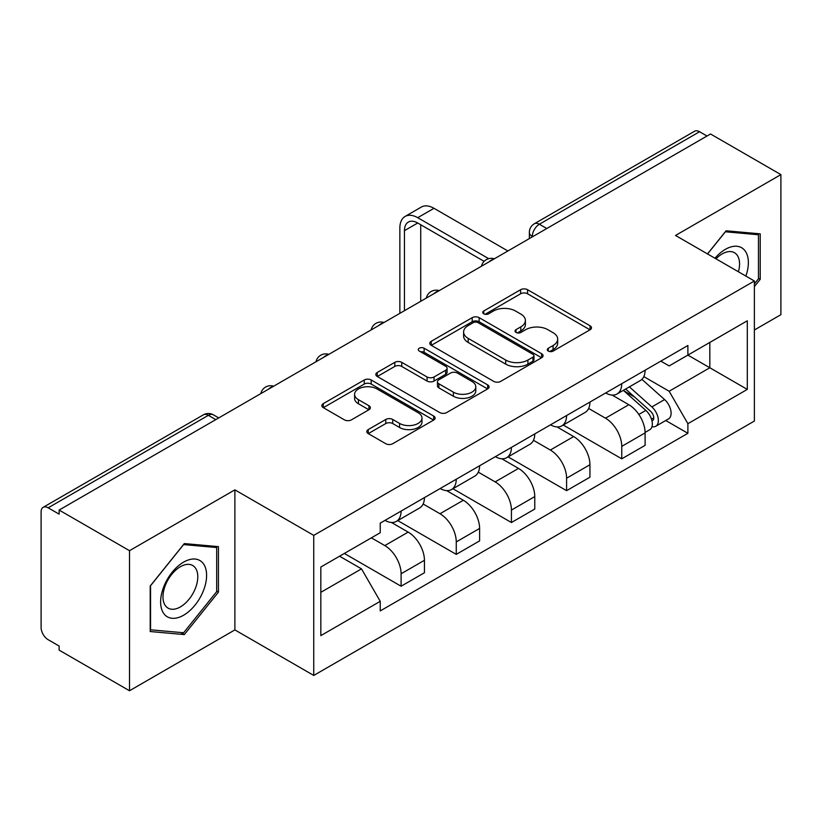 <?xml version="1.0" encoding="UTF-8"?>
<svg xmlns="http://www.w3.org/2000/svg" width="822" height="822" viewBox="0 0 822 822"><rect width="100%" height="100%" fill="white"/><g stroke="black" fill="none" stroke-linecap="round" stroke-linejoin="round"><path stroke-width="1.23" d="M548.305 351.076A3.432 1.983 0 0 0 553.165 351.076L590.052 329.786A4.911 2.836 0 0 0 591.491 327.783A4.911 2.836 0 0 0 590.052 325.779L527.57 289.704A4.911 2.836 0 0 0 520.624 289.704L483.747 310.993A3.432 1.983 0 0 0 482.74 312.401A3.432 1.983 0 0 0 483.747 313.798A3.432 1.983 0 0 0 488.607 313.798L493.375 311.045A15.71 9.073 0 0 1 515.589 311.045L520.799 314.055A15.71 9.073 0 0 1 525.402 320.467A15.71 9.073 0 0 1 520.799 326.879L516.031 329.632A3.432 1.983 0 0 0 515.024 331.04A3.432 1.983 0 0 0 516.031 332.437A3.432 1.983 0 0 0 520.891 332.437L525.659 329.684A15.71 9.073 0 0 1 547.873 329.684L553.083 332.694A15.71 9.073 0 0 1 557.686 339.106A15.71 9.073 0 0 1 553.083 345.517L548.305 348.271A3.432 1.983 0 0 0 547.298 349.669A3.432 1.983 0 0 0 548.305 351.076L548.305 348.271M368.246 429.587A4.911 2.836 0 0 0 366.807 431.591A4.911 2.836 0 0 0 368.246 433.595L385.775 443.716A4.911 2.836 0 0 0 392.711 443.716L433.677 420.063A4.911 2.836 0 0 0 435.115 418.059A4.911 2.836 0 0 0 433.677 416.055L371.195 379.98A4.911 2.836 0 0 0 364.249 379.98L323.293 403.633A4.911 2.836 0 0 0 321.854 405.636A4.911 2.836 0 0 0 323.293 407.64L344.469 419.867A4.911 2.836 0 0 0 351.405 419.867L368.934 409.746A4.911 2.836 0 0 0 370.373 407.743A4.911 2.836 0 0 0 368.934 405.739L358.433 399.677A13.131 7.583 0 0 1 354.59 394.313A13.131 7.583 0 0 1 362.697 387.306A13.131 7.583 0 0 1 377.01 388.95L418.141 412.706A13.131 7.583 0 0 1 421.984 418.059A13.131 7.583 0 0 1 413.877 425.066A13.131 7.583 0 0 1 399.574 423.422L392.711 419.467A4.911 2.836 0 0 0 385.775 419.467L368.246 429.587L368.246 433.595M313.747 535.379L234.887 489.85L129.506 550.689L59.133 510.061L710.527 133.986L780.9 174.613L675.52 235.462L754.38 280.99L313.747 535.379L313.747 675.437L754.38 421.049L754.38 280.99M493.724 381.387A4.911 2.836 0 0 0 500.67 381.387L541.626 357.745A4.911 2.836 0 0 0 543.065 355.731A4.911 2.836 0 0 0 541.626 353.727L479.144 317.662A4.911 2.836 0 0 0 472.208 317.662L431.242 341.305A4.911 2.836 0 0 0 429.803 343.308A4.911 2.836 0 0 0 431.242 345.312L493.724 381.387M420.638 351.816A3.432 1.983 0 0 1 424.131 352.299L424.131 348.22L487.652 384.891A4.911 2.836 0 0 1 489.09 386.895A4.911 2.836 0 0 1 487.652 388.898L446.695 412.552A4.911 2.836 0 0 1 439.749 412.552L377.267 376.476L377.267 372.469A4.911 2.836 0 0 0 375.829 374.472A4.911 2.836 0 0 0 377.267 376.476M377.267 372.469L394.796 362.348A4.911 2.836 0 0 1 401.742 362.348L427.08 376.979A4.911 2.836 0 0 0 434.026 376.979L445.647 370.27A4.911 2.836 0 0 0 447.086 368.256A4.911 2.836 0 0 0 445.647 366.252L419.271 351.025A3.432 1.983 0 0 1 418.264 349.627A3.432 1.983 0 0 1 420.381 347.788A3.432 1.983 0 0 1 424.131 348.22M129.506 550.689L129.506 690.757L59.133 650.13L59.133 646.041L48.169 639.711A9.998 5.775 -120 0 1 41.1 627.463L41.1 511.901A9.998 5.775 -120 0 1 43.176 507.318L203.363 414.833A9.998 5.775 60 0 1 208.367 415.326L48.169 507.821A9.998 5.775 -120 0 0 43.176 507.318M754.38 329.992L780.9 314.682L780.9 174.613M129.506 690.757L234.887 629.909L313.747 675.437M59.133 510.061L59.133 514.151L48.169 507.821M546.794 228.516L539.366 224.231A9.998 5.775 60 0 0 534.372 223.738L694.559 131.243A9.998 5.775 60 0 1 699.563 131.736L539.366 224.231A9.998 5.775 120 0 0 532.296 236.479L532.296 236.89M706.992 136.031L699.563 131.736M621.761 383.689A23.006 13.286 60 0 1 617.003 394.015L640.338 380.535A23.006 13.286 -120 0 0 645.106 370.208M588.644 408.462L605.495 418.193A23.006 13.286 60 0 1 621.761 446.367L645.106 432.886A23.006 13.286 -120 0 0 628.84 404.712L612.133 395.074M645.106 432.886L645.106 445.349L621.761 458.82L563.255 425.036M617.003 394.015A23.006 13.286 60 0 1 605.68 392.978M621.761 446.367L621.761 458.82M566.594 415.531A23.006 13.286 60 0 1 561.837 425.858L585.172 412.387A23.006 13.286 -120 0 0 589.939 402.061M508.088 456.888L566.594 490.672L589.939 477.192L589.939 464.738A23.006 13.286 -120 0 0 573.674 436.564L556.967 426.916M561.837 425.858A23.006 13.286 60 0 1 550.504 424.82M533.478 440.304L550.329 450.035A23.006 13.286 60 0 1 566.594 478.219L566.594 490.672M511.428 447.384A23.006 13.286 60 0 1 506.671 457.71L530.005 444.24A23.006 13.286 -120 0 0 534.773 433.913M452.922 488.741L511.428 522.525L534.773 509.044L534.773 496.591A23.006 13.286 -120 0 0 518.507 468.417L501.8 458.768M506.671 457.71A23.006 13.286 60 0 1 495.337 456.672M478.312 472.157L495.163 481.887A23.006 13.286 60 0 1 511.428 510.061L511.428 522.525M456.261 479.236A23.006 13.286 60 0 1 451.504 489.563L474.839 476.092A23.006 13.286 -120 0 0 479.606 465.755M397.756 520.593L456.261 554.367L479.606 540.897L479.606 528.443A23.006 13.286 -120 0 0 463.341 500.269L446.634 490.621M451.504 489.563A23.006 13.286 60 0 1 440.171 488.525M423.145 504.009L439.996 513.74A23.006 13.286 60 0 1 456.261 541.914L456.261 554.367M401.095 511.089A23.006 13.286 60 0 1 396.338 521.415L419.672 507.934A23.006 13.286 -120 0 0 424.44 497.608M344.336 553.453L401.095 586.22L424.44 572.749L424.44 560.296A23.006 13.286 -120 0 0 408.174 532.111L391.467 522.473M396.338 521.415A23.006 13.286 60 0 1 385.004 520.377M371.39 537.835L384.83 545.592A23.006 13.286 60 0 1 401.095 573.766L401.095 586.22M660.837 361.125L669.149 365.924L747.301 320.796L709.818 342.445L709.818 367.763L669.149 391.241L643.811 376.61M320.827 592.343L361.495 568.865L380.237 601.324L320.827 635.632L320.827 567.026L380.237 532.728L380.237 523.131L687.891 345.507L687.891 355.104L747.301 389.402L687.891 423.7L669.149 391.241M747.301 320.796L747.301 389.402M380.237 601.324L380.237 610.921L687.891 433.297L687.891 423.7M754.38 286.601L760.216 279.336L760.216 233.838L726.083 230.787L707.495 253.916M234.887 489.85L234.887 629.909M150.2 631.532L184.323 634.584L218.447 592.128L218.447 546.63L184.323 543.578L150.2 586.035L150.2 631.532M361.495 568.865L339.568 556.206M665.738 420.504L687.891 433.297M758.449 278.319L760.216 279.336M180.717 632.498L184.323 634.584M216.679 591.11L218.447 592.128M549.682 351.559L553.083 349.597A15.71 9.073 0 0 0 557.686 343.185L557.686 339.106M525.402 320.467L525.402 324.546A15.71 9.073 0 0 1 520.799 330.958L517.398 332.92M589.98 329.817L527.57 293.783A4.911 2.836 0 0 0 520.624 293.783L485.124 314.281M541.564 357.776L479.144 321.741A4.911 2.836 0 0 0 472.208 321.741L431.314 345.353M532.954 357.138A3.432 1.983 0 0 0 533.951 355.731A3.432 1.983 0 0 0 532.954 354.333L478.106 322.666A3.432 1.983 0 0 0 473.246 322.666L468.211 325.574A15.71 9.073 0 0 0 463.608 331.985A15.71 9.073 0 0 0 468.211 338.397L505.705 360.046A15.71 9.073 0 0 0 527.919 360.046L532.954 357.138L532.954 361.218A3.432 1.983 0 0 0 533.951 359.82L533.951 355.731M463.608 331.985L463.608 336.075A15.71 9.073 0 0 0 468.211 342.486L468.211 338.397M532.954 361.218L527.919 364.125A15.71 9.073 0 0 1 505.705 364.125L468.211 342.486M377.329 376.517L394.796 366.437L394.796 362.348M447.086 368.256L447.086 372.345A4.911 2.836 0 0 1 445.647 374.349L434.026 381.059A4.911 2.836 0 0 1 427.08 381.059L401.742 366.437A4.911 2.836 0 0 0 394.796 366.437M424.131 352.299L487.59 388.94M453.374 392.156A13.131 7.583 0 0 0 467.687 393.8A13.131 7.583 0 0 0 475.794 386.802A13.131 7.583 0 0 0 471.941 381.439L457.453 373.075A4.911 2.836 0 0 0 450.507 373.075L438.876 379.785A4.911 2.836 0 0 0 437.448 381.788A4.911 2.836 0 0 0 438.876 383.792L453.374 392.156L453.374 396.245A13.131 7.583 0 0 0 467.687 397.889A13.131 7.583 0 0 0 475.794 390.882L475.794 386.802M437.448 381.788L437.448 385.867A4.911 2.836 0 0 0 438.876 387.871L438.876 383.792M453.374 396.245L438.876 387.871M421.984 418.059L421.984 422.148A13.131 7.583 0 0 1 413.877 429.146A13.131 7.583 0 0 1 399.574 427.502L392.711 423.546A4.911 2.836 0 0 0 385.775 423.546L368.307 433.626M354.59 394.313L354.59 398.393A13.131 7.583 0 0 0 358.433 403.756L358.433 399.677M368.873 409.788L358.433 403.756M433.605 420.104L371.195 384.069A4.911 2.836 0 0 0 364.249 384.069L323.354 407.681M623.364 390.337L645.835 410.404A12.505 7.223 60 0 1 649.76 429.731L645.095 432.423M623.96 390.871L634.533 396.985M625.624 389.032L650.644 411.349A6.001 3.463 60 0 1 652.524 420.628A6.001 3.463 60 0 1 651.98 420.843M629.375 386.864L651.856 406.931A12.505 7.223 60 0 1 655.781 426.258A12.505 7.223 60 0 1 652 426.659M641.91 379.343L664.587 399.574A12.505 7.223 60 0 1 668.512 418.912L655.781 426.258M404.455 310.695L404.455 230.663A18.752 10.83 60 0 1 408.339 222.074A18.752 10.83 60 0 1 417.72 223.009L484.117 261.345M507.893 250.977L433.985 208.305A25.256 14.58 -120 0 0 421.357 207.052L405.092 216.443A25.256 14.58 -120 0 0 399.862 228.002L399.862 313.346M488.689 258.663L417.72 217.696A25.256 14.58 -120 0 0 405.092 216.443M420.72 301.304L420.72 224.735M745.873 276.079A32.51 18.772 120 0 0 745.287 251.121A32.51 18.772 120 0 0 714.965 258.231M738.423 271.774A24.609 14.21 120 0 0 737.231 255.272A24.609 14.21 120 0 0 734.467 252.714A24.609 14.21 120 0 0 715.972 258.817M707.567 253.957L725.384 231.794L758.449 234.753L758.449 278.833L754.38 283.898M756.25 233.489L758.449 234.753M203.517 563.902A32.51 18.772 120 0 0 172.117 572.317A32.51 18.772 120 0 0 163.712 613.438A32.51 18.772 120 0 0 195.112 605.023A32.51 18.772 120 0 0 203.517 563.902M195.461 568.064A24.609 14.21 120 0 0 192.697 565.495A24.609 14.21 120 0 0 169.794 576.982A24.609 14.21 120 0 0 165.314 605.557A24.609 14.21 120 0 0 168.089 608.126A24.609 14.21 120 0 0 190.981 596.638A24.609 14.21 120 0 0 195.461 568.064M183.614 632.755L150.549 629.806L150.549 585.716L183.614 544.585L216.679 547.534L216.679 591.624L183.614 632.755M214.491 546.27L216.679 547.534M532.646 236.685L532.296 236.479A9.998 5.775 0 0 1 529.368 232.4L529.368 238.575M456.261 541.914L479.606 528.443M511.428 510.061L534.773 496.591M566.594 478.219L589.939 464.738M401.095 573.766L424.44 560.296M384.83 545.592L408.174 532.111M439.996 513.74L463.341 500.269M495.163 481.887L518.507 468.417M550.329 450.035L573.674 436.564M605.495 418.193L628.84 404.712M493.488 259.3A9.998 5.775 120 0 0 489.069 261.848M438.321 291.142A9.998 5.775 120 0 0 433.903 293.701M383.144 322.995A9.998 5.775 120 0 0 378.737 325.543M327.978 354.847A9.998 5.775 120 0 0 323.57 357.395M272.812 386.7A9.998 5.775 120 0 0 268.404 389.248M215.796 419.621L208.367 415.326A9.998 5.775 120 0 1 213.371 414.833A9.998 9.998 0 0 0 203.363 414.833M553.083 349.597L553.083 345.517M516.031 332.437L516.031 329.632M520.799 330.958L520.799 326.879M483.747 313.798L483.747 310.993M520.624 293.783L520.624 289.704M527.57 293.783L527.57 289.704M590.052 329.786L590.052 325.779M431.242 345.312L431.242 341.305M472.208 321.741L472.208 317.662M479.144 321.741L479.144 317.662M541.626 357.745L541.626 353.727M505.705 364.125L505.705 360.046M527.919 364.125L527.919 360.046M401.742 366.437L401.742 362.348M427.08 381.059L427.08 376.979M434.026 381.059L434.026 376.979M445.647 374.349L445.647 370.27M487.652 388.898L487.652 384.891M385.775 423.546L385.775 419.467M392.711 423.546L392.711 419.467M399.574 427.502L399.574 423.422M368.934 409.746L368.934 405.739M323.293 407.64L323.293 403.633M364.249 384.069L364.249 379.98M371.195 384.069L371.195 379.98M433.677 420.063L433.677 416.055M645.835 410.404L638.828 414.442M653.767 417.884L651.517 419.189M664.587 399.574L651.856 406.931M417.72 217.696L433.985 208.305M404.455 230.663L417.72 223.009M494.33 258.807A9.998 9.998 0 0 0 481.497 266.215M439.164 290.659A9.998 9.998 0 0 0 426.33 298.067M383.997 322.501A9.998 9.998 0 0 0 371.164 329.92M328.831 354.354A9.998 9.998 0 0 0 315.997 361.762M273.664 386.206A9.998 9.998 0 0 0 260.831 393.615M218.724 417.925L213.371 414.833M534.372 223.738A9.998 9.998 0 0 0 529.368 232.4"/></g></svg>
